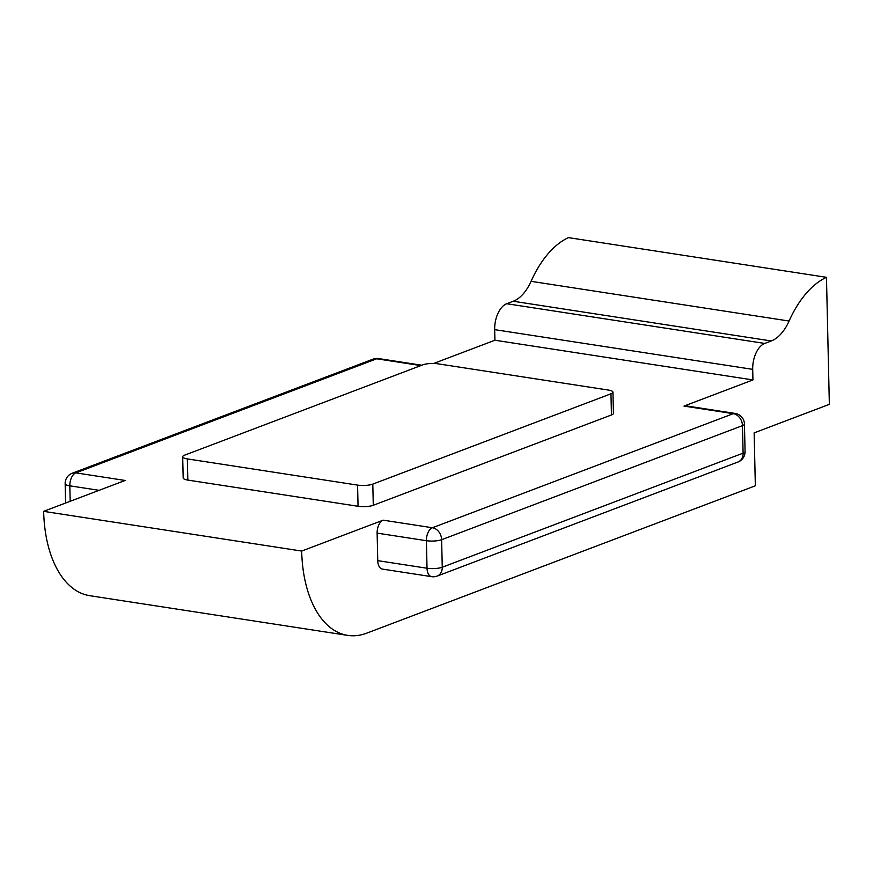 <?xml version="1.0" encoding="UTF-8"?>
<svg xmlns="http://www.w3.org/2000/svg" width="873" height="873" viewBox="0 0 873 873"><rect width="100%" height="100%" fill="white"/><g stroke="black" fill="none" stroke-linecap="round" stroke-linejoin="round"><path stroke-width="1.31" d="M431.633 576.66A10.934 10.934 0 0 0 437.166 576.082A10.934 8.643 69.2 0 0 442.251 567.232L743.098 453.152L742.465 425.631L441.629 539.71L442.251 567.232A10.934 2.739 178.7 0 1 427.028 568.236A10.934 6.122 98.7 0 0 431.633 576.66L382.352 569.076A10.934 6.122 -81.3 0 1 377.747 560.652L427.028 568.236L426.395 540.703L377.125 533.119A10.934 6.122 -81.3 0 1 383.149 520.166L301.676 551.059A109.365 61.186 98.7 0 0 347.716 635.38A109.365 61.186 98.7 0 0 366.747 633.154L755.341 485.803L754.141 432.877L829.35 404.352L826.469 277.319A98.431 55.064 -81.3 0 0 789.083 321.035A43.748 24.477 -81.3 0 1 771.263 340.961L764.748 343.438A21.869 12.233 98.7 0 0 752.701 369.355L752.941 379.941L683.995 406.087A10.934 6.122 -81.3 0 1 685.894 405.858L735.175 413.442A10.934 6.122 98.7 0 0 733.265 413.671L683.995 406.087M752.701 369.355L494.675 329.645L494.915 340.23L433.608 363.484M494.675 329.645A21.869 12.233 -81.3 0 1 506.733 303.728L764.748 343.438M771.263 340.961L513.248 301.25L506.733 303.728M513.248 301.25A43.748 24.477 98.7 0 0 531.057 281.324A98.431 55.064 -81.3 0 1 568.443 237.62L826.469 277.319M420.851 365.591L376.7 358.792L75.853 472.871L125.134 480.456L43.65 511.349A109.365 61.186 98.7 0 0 89.69 595.681L347.716 635.38M301.676 551.059L43.65 511.349M752.941 379.941L494.915 340.23M377.125 533.119L377.747 560.652M608.274 390.045L438.05 363.845A10.934 2.739 -1.3 0 0 422.827 364.838L184.661 455.149A10.934 2.739 -1.3 0 0 182.686 456.775A10.934 2.739 -1.3 0 0 187.346 458.903L357.57 485.104A10.934 2.739 -1.3 0 0 372.804 484.111L610.969 393.799A10.934 2.739 -1.3 0 0 612.944 392.173A10.934 2.739 -1.3 0 0 608.274 390.045M187.346 458.903L187.826 480.085L358.05 506.275L357.57 485.104M372.804 484.111L373.284 505.281L611.449 414.97L610.969 393.799M612.944 392.173L613.424 413.344A10.934 2.739 178.7 0 1 611.449 414.97M373.284 505.281A10.934 2.739 178.7 0 1 358.05 506.275M187.826 480.085A10.934 2.739 178.7 0 1 183.166 477.957L182.686 456.775M383.149 520.166L432.43 527.75L733.265 413.671A10.934 8.643 69.2 0 1 742.465 425.631A10.934 2.739 178.7 0 0 744.44 424.005A10.934 10.934 0 0 0 735.175 413.442M99.075 490.331L69.829 485.835L70.178 501.288M65.159 483.707A10.934 2.739 178.7 0 0 69.829 485.835A10.934 6.122 -81.3 0 1 75.853 472.871A10.934 8.643 69.2 0 0 72.219 473.231A10.934 10.934 0 0 0 65.159 483.707L65.595 503.023M378.598 358.574A10.934 10.934 0 0 0 373.055 359.152A10.934 8.643 69.2 0 1 376.7 358.792A10.934 6.122 -81.3 0 1 378.598 358.574L421.823 365.22M432.43 527.75A10.934 6.122 98.7 0 0 426.395 540.703A10.934 2.739 178.7 0 0 441.629 539.71A10.934 8.643 69.2 0 0 432.43 527.75M743.098 453.152A10.934 8.643 69.2 0 1 738.012 462.003A10.934 10.934 0 0 0 745.073 451.527A10.934 2.739 178.7 0 1 743.098 453.152M531.057 281.324L789.083 321.035M373.055 359.152L72.219 473.231M437.166 576.082L738.012 462.003M745.073 451.527L744.44 424.005"/></g></svg>
